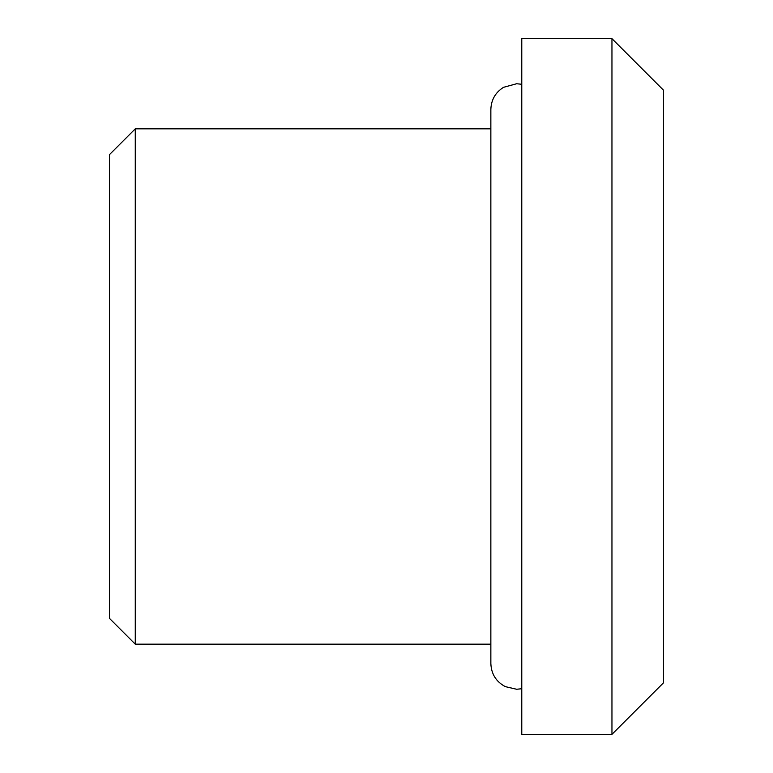 <?xml version="1.0" encoding="UTF-8"?>
<svg xmlns="http://www.w3.org/2000/svg" width="773" height="773" viewBox="0 0 773 773"><rect width="100%" height="100%" fill="white"/><g stroke="black" fill="none" stroke-linecap="round" stroke-linejoin="round"><path stroke-width="1.16" d="M611.955 734.35L663.495 682.82L663.495 90.18L611.955 38.65L521.775 38.65L521.775 734.35L611.955 734.35L611.955 38.65M135.275 644.17L109.505 618.4L109.505 154.6L135.275 128.83L135.275 644.17L490.855 644.17M135.275 128.83L490.855 128.83M521.775 84.267L516.625 83.745L503.503 87.33C495.377 92.489 491.164 99.891 490.855 109.505L490.855 663.495C491.27 673.95 496.073 681.66 505.281 686.627L516.625 689.255L521.775 688.733"/></g></svg>
